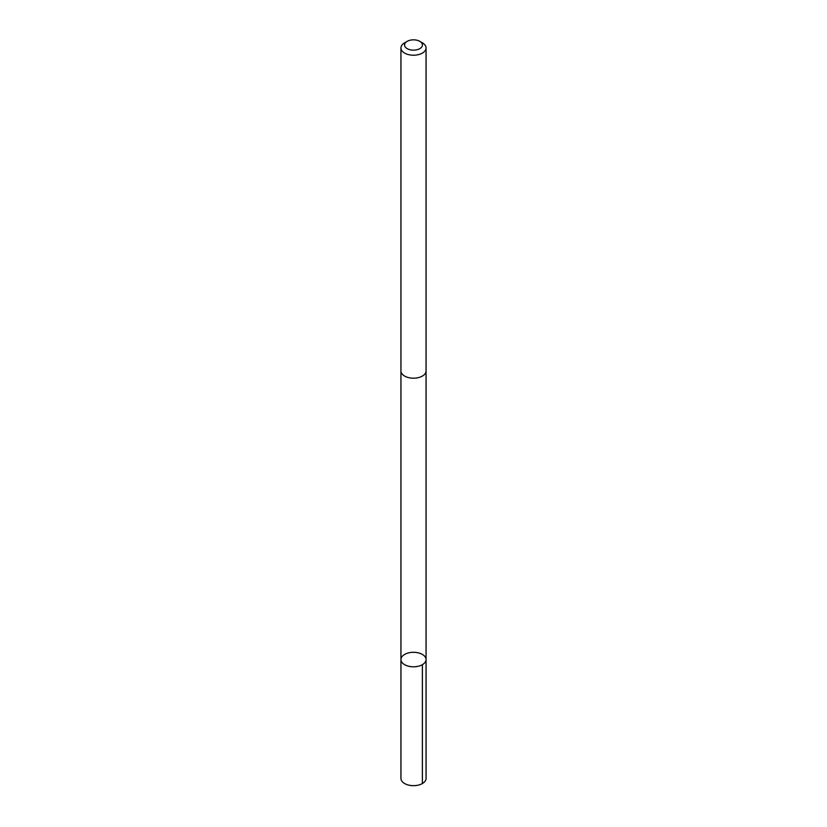 <?xml version="1.0" encoding="UTF-8"?>
<svg xmlns="http://www.w3.org/2000/svg" width="827" height="827" viewBox="0 0 827 827"><rect width="100%" height="100%" fill="white"/><g stroke="black" fill="none" stroke-linecap="round" stroke-linejoin="round"><path stroke-width="1.24" d="M425.957 660.484A12.56 7.257 180 0 1 412.694 666.789A12.56 7.257 180 0 1 400.94 659.553A12.56 7.257 180 0 1 413.5 652.307A12.56 7.257 180 0 1 426.06 659.553A12.56 7.257 180 0 1 425.957 660.484A12.56 7.257 180 0 1 412.694 666.789A12.56 7.257 180 0 1 400.94 659.553L400.94 778.414A12.56 7.257 0 0 0 412.694 785.65A12.56 7.257 0 0 0 425.957 779.334A12.56 7.257 0 0 0 426.06 778.414L426.06 659.553A12.56 7.257 180 0 1 425.957 660.484M407.184 41.35L404.62 42.828A12.56 7.257 0 0 0 401.043 47.036A12.56 7.257 0 0 0 400.94 47.956L400.94 370.941A12.56 7.257 0 0 0 413.5 378.197A12.56 7.257 0 0 0 426.06 370.941L426.06 47.956A12.56 7.257 0 0 0 422.38 42.828L419.816 41.35A8.932 5.158 0 0 0 407.184 41.35A8.932 5.158 0 0 0 404.641 44.338A8.932 5.158 0 0 0 416.384 49.878A8.932 5.158 0 0 0 419.816 41.35M400.94 47.956A12.56 7.257 0 0 0 413.5 55.213A12.56 7.257 0 0 0 426.06 47.956M422.38 664.681L422.38 783.541M400.94 371.178L400.94 659.553M426.06 371.178L426.06 659.553"/></g></svg>
